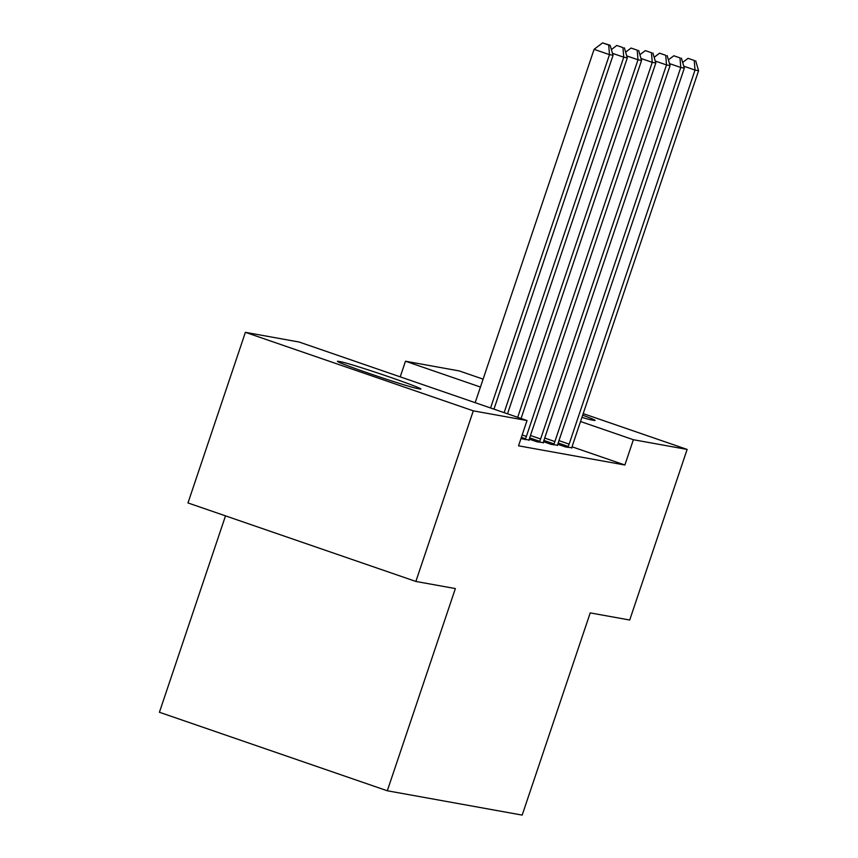 <?xml version="1.0" encoding="UTF-8"?>
<svg xmlns="http://www.w3.org/2000/svg" width="858" height="858" viewBox="0 0 858 858"><rect width="100%" height="100%" fill="white"/><g stroke="black" fill="none" stroke-linecap="round" stroke-linejoin="round"><path stroke-width="1.29" d="M400.214 376.855L405.48 361.218L459.223 370.913L483.097 379.139M225.504 515.873L159.416 712.258L387.312 790.776L522.179 815.1L590.218 612.902L629.708 620.023L687.129 449.42L633.386 439.725L580.523 421.514M387.312 790.776L455.362 588.577L415.873 581.445L187.977 502.938L245.388 332.336L299.131 342.031L527.037 420.538L473.294 410.843L245.388 332.336M543.564 441.741L551.276 444.401L557.614 445.173M520.945 438.62L529.096 440.025M527.037 420.538L518.532 445.817L624.871 465.004L572.093 446.814M529.311 439.167L537.022 441.827L543.35 442.599M557.818 444.305L565.54 446.964L571.868 447.747M582.657 415.186A42.685 1.384 -161.4 0 1 595.098 420.441A42.685 1.384 -161.4 0 1 594.058 420.399L591.494 419.937A42.685 1.384 -161.4 0 1 581.917 417.374M480.437 387.044L405.48 361.218M583.183 413.62L687.129 449.42M415.873 581.445L473.294 410.843M624.871 465.004L633.386 439.725M417.288 388.513A42.685 1.384 -161.4 0 1 373.058 374.764A42.685 1.384 -161.4 0 1 337.409 361.315A42.685 1.384 -161.4 0 1 338.449 361.357L341.012 361.819A42.685 1.384 -161.4 0 1 385.253 375.568A42.685 1.384 -161.4 0 1 420.903 389.017A42.685 1.384 -161.4 0 1 419.862 388.974L417.288 388.513M490.572 407.979L609.491 54.633L613.052 55.277L493.961 409.148M475.182 402.681L594.09 49.335L609.491 54.633L608.708 45.024L610.135 45.281L602.541 42.9L608.708 45.024M602.541 42.9L594.09 49.335M613.052 55.277L610.135 45.281M504.129 412.644L623.745 57.207L627.305 57.851L507.518 413.813M622.962 47.598L616.795 45.474L622.962 47.598L623.745 57.207L612.483 53.325M616.795 45.474L611.389 49.592M627.305 57.851L624.388 47.855M517.674 417.32L637.998 59.781L641.57 60.425L521.063 418.479M637.215 50.161L631.059 48.048L637.215 50.161L637.998 59.781L626.737 55.899M631.059 48.048L625.643 52.156M641.57 60.425L638.642 50.418M525.075 439.671L525.471 438.76A6.671 1.437 109 0 0 526.372 436.422L652.252 62.355L655.823 62.988L529.933 437.054A6.671 1.437 109 0 0 529.247 439.435L529.011 440.379M651.469 52.735L645.313 50.611L651.469 52.735L652.252 62.355L640.99 58.473M645.313 50.611L639.896 54.73M655.823 62.988L652.895 52.992M539.328 442.245L539.725 441.334A6.671 1.437 109 0 0 540.626 438.985L666.516 64.918L670.077 65.562L544.187 439.628A6.671 1.437 109 0 0 543.5 442.009L543.275 442.953M665.722 55.309L659.566 53.185L665.722 55.309L666.516 64.918L655.255 61.047M659.566 53.185L654.161 57.304M670.077 65.562L667.149 55.566M553.592 444.809L553.978 443.897A6.671 1.437 109 0 0 554.879 441.559L680.769 67.492L684.33 68.136L558.44 442.202A6.671 1.437 109 0 0 557.754 444.583L557.528 445.527M679.986 57.883L673.82 55.759L679.986 57.883L680.769 67.492L669.508 63.61M673.82 55.759L668.414 59.878M684.33 68.136L681.402 58.14M567.846 447.383L568.243 446.471A6.671 1.437 109 0 0 569.133 444.133L695.023 70.066L698.584 70.71L572.704 444.776A6.671 1.437 109 0 0 572.007 447.157L571.782 448.091M694.24 60.457L688.073 58.333L694.24 60.457L695.023 70.066L683.762 66.184M688.073 58.333L682.668 62.441M698.584 70.71L695.666 60.714M338.449 361.357L338.256 361.915M341.012 361.819L340.626 362.988M525.471 438.76L521.374 437.344M526.372 436.422L522.179 434.974M539.725 441.334L529.676 437.87M540.626 438.985L530.459 435.489M553.978 443.897L543.929 440.433M554.879 441.559L544.723 438.063M568.243 446.471L558.183 443.007M569.133 444.133L558.976 440.626"/></g></svg>
